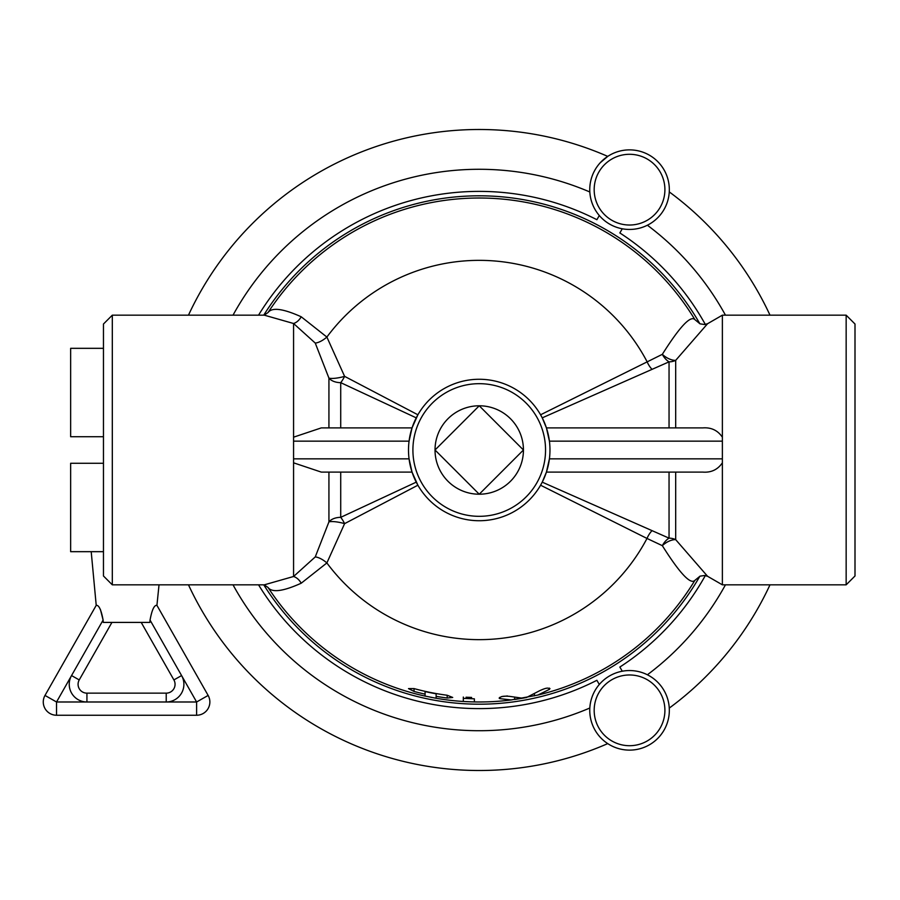 <?xml version="1.0" encoding="UTF-8"?>
<svg xmlns="http://www.w3.org/2000/svg" width="900" height="900" viewBox="0 0 900 900"><rect width="100%" height="100%" fill="white"/><g stroke="black" fill="none" stroke-linecap="round" stroke-linejoin="round"><path stroke-width="1.35" d="M699.874 323.775A254.194 254.194 0 0 0 263.745 315.169M263.745 584.831A254.194 254.194 0 0 0 699.874 576.225M675.686 427.894L675.686 360.36A13.264 11.025 -0 0 1 669.049 361.845A13.264 7.583 62.2 0 1 662.332 354.33L540.574 414.787L542.239 417.848L669.049 361.845L669.049 427.894M694.867 319.613L700.031 323.843L704.587 324.517L707.569 323.719L675.686 360.36A13.264 6.997 35.3 0 1 662.332 354.33C679.714 326.756 690.559 315.18 694.867 319.613A251.989 251.989 0 0 0 268.054 312.525L264.184 315.169M846.158 584.831L855 575.989L855 324.011L846.158 315.169L846.158 584.831L722.374 584.831L722.374 437.175C717.727 430.369 711.214 427.275 702.855 427.894L546.424 427.894L542.239 417.848M264.173 584.831L268.054 587.475A251.989 251.989 0 0 0 425.081 696.094L425.081 694.148A250.088 250.088 0 0 1 414.034 691.436L408.499 688.601L414.034 688.59A247.343 247.343 0 0 0 447.188 695.25L452.711 697.455L447.188 698.018A250.088 250.088 0 0 1 436.129 696.341L436.129 698.265L425.081 696.094A251.989 251.989 0 0 1 268.054 587.475C271.969 592.83 283.028 591.413 301.219 583.211L326.88 562.939A189.653 189.653 0 0 0 646.999 538.447L662.332 545.67A13.264 7.583 117.8 0 1 669.049 538.155L542.239 482.152L540.574 485.213L646.999 538.447A13.264 5.456 -67.5 0 1 651.836 530.887M669.049 472.106L669.049 538.155A13.264 11.025 180 0 1 675.686 539.64L675.686 472.106M707.558 576.281L704.61 575.494L700.054 576.146L694.867 580.387A251.989 251.989 0 0 1 537.93 695.048L511.166 699.952L499.702 698.602C499.759 696.544 503.055 695.801 509.603 696.364L522.562 698.209L526.523 697.489L539.494 690.806C545.839 687.791 549.135 687.308 549.394 689.377L537.93 695.048A251.989 251.989 0 0 0 694.867 580.387C690.559 584.82 679.714 573.244 662.332 545.67A13.264 6.997 144.7 0 1 675.686 539.64L707.558 576.281L722.374 584.831M301.219 583.211A13.264 9.394 68.3 0 0 293.569 576.495L264.296 584.831L112.309 584.831L112.309 315.169L264.319 315.169L293.569 323.505L315.248 343.069L328.928 378.101A13.264 3.038 167 0 0 344.599 376.358L417.892 414.787L412.043 427.894L409.061 441.157A70.729 70.729 0 0 0 474.806 520.594A70.729 70.729 0 0 0 549.967 450A70.729 70.729 0 0 0 483.66 379.406A70.729 70.729 0 0 0 409.061 441.157A70.729 70.729 0 0 0 474.806 520.594A70.729 70.729 0 0 0 549.967 450A70.729 70.729 0 0 0 483.66 379.406A70.729 70.729 0 0 0 409.061 441.157L293.569 441.157L293.569 462.825L321.311 472.106L412.043 472.106L409.061 458.843L293.569 458.843M416.228 482.152L340.718 517.342A13.264 4.421 -115.5 0 1 344.599 523.642L417.892 485.213L412.043 472.106M722.374 458.843L549.416 458.843L546.424 472.106L542.239 482.152M722.374 441.157L549.416 441.157L546.424 427.894M722.374 437.175L722.374 315.169L707.569 323.719M315.248 343.069A13.264 5.321 141.2 0 0 326.88 337.061L301.219 316.789C283.028 308.588 271.969 307.17 268.054 312.525M463.32 697.05L463.32 701.482A251.989 251.989 0 0 1 436.129 698.265A251.989 251.989 0 0 0 474.368 701.933L463.32 701.482L463.32 698.355L474.368 698.816L474.368 701.933L476.584 701.966M498.026 701.28C505.147 700.684 505.147 700.684 498.026 701.28L499.601 701.156M431.629 697.444L430.841 697.298M526.658 697.477L522.709 698.209M522.54 698.231L514.654 699.48L514.654 697.961M511.526 699.908A251.989 251.989 0 0 1 511.166 699.952A251.989 251.989 0 0 1 474.379 701.933L474.368 698.816L474.368 701.933A251.989 251.989 0 0 0 511.166 699.952M499.702 697.387L499.702 698.602L499.129 698.074M549.967 688.601L549.394 689.377L549.394 688.106M293.569 441.157L293.569 323.505A13.264 9.394 111.7 0 0 301.219 316.789M340.718 472.106L340.718 517.342A13.264 8.415 0 0 0 328.928 521.899A13.264 3.038 13 0 1 344.599 523.642L326.88 562.939A13.264 5.321 38.8 0 0 315.248 556.931L293.569 576.495L293.569 462.825M328.928 472.106L328.928 521.899L315.248 556.931M328.928 427.894L328.928 378.101A13.264 8.415 180 0 0 340.718 382.657A13.264 4.421 -64.5 0 0 344.599 376.358L326.88 337.061A189.653 189.653 0 0 1 646.999 361.553A13.264 5.456 -112.5 0 0 651.836 369.113M340.718 427.894L340.718 382.657L416.228 417.848M425.081 691.571A247.567 247.567 0 0 0 436.129 693.788L425.081 691.571M436.129 696.341L436.129 693.551M425.081 696.094L425.081 691.335M466.076 697.219A247.567 247.567 0 0 0 471.611 697.444L466.076 697.219A247.567 247.567 0 0 0 471.611 697.444M507.42 695.959A247.567 247.567 0 0 1 501.885 696.521M479.239 405.787L523.44 450L479.239 494.213L435.026 450L479.239 405.787A44.212 44.212 0 0 0 435.026 450A44.212 44.212 0 0 0 479.239 494.213A44.212 44.212 0 0 0 523.44 450A44.212 44.212 0 0 0 479.239 405.787M112.309 315.169L103.466 324.011L103.466 575.989L112.309 584.831M412.043 427.894L321.311 427.894L293.569 437.175M546.424 472.106L702.855 472.106C711.214 472.725 717.727 469.631 722.374 462.825M103.286 622.406L103.106 620.066L103.286 622.406L149.85 622.406L150.041 620.066L149.85 622.406M141.199 622.406L173.903 679.928A8.843 8.843 0 0 1 166.219 693.146L86.929 693.146A8.843 8.843 0 0 1 79.234 679.928L111.938 622.406M45 695.43L56.531 701.989L71.55 675.562L79.234 679.928A8.843 8.843 0 0 0 86.929 693.146L86.929 701.989L56.531 701.989L56.531 715.241A13.264 13.264 0 0 1 45 695.43L96.221 605.34L45 695.43A13.264 13.264 0 0 0 56.531 715.241L196.616 715.241A13.264 13.264 0 0 0 208.136 695.43L156.926 605.34L208.136 695.43A13.264 13.264 0 0 1 196.616 715.241L196.616 701.989L166.219 701.989A17.685 17.685 0 0 0 181.586 675.562L196.616 701.989L208.136 695.43M103.095 620.01L100.418 609.48M166.219 693.146L166.219 701.989L86.929 701.989A17.685 17.685 0 0 1 71.55 675.562L103.106 620.066C101.205 609.84 98.91 604.935 96.221 605.34L91.204 551.678M159.03 584.831L156.926 605.34C154.237 604.935 151.942 609.84 150.041 620.066L181.586 675.562L173.903 679.928M103.466 551.678L70.65 551.678L70.65 463.264L103.466 463.264M607.736 743.614A320.501 320.501 0 0 1 188.471 584.831M258.548 584.831A258.615 258.615 0 0 0 596.891 680.299L599.299 684.484A39.791 39.791 0 0 0 589.826 708.019A280.721 280.721 0 0 1 233.021 584.831M103.466 348.322L70.65 348.322L70.65 436.736L103.466 436.736M258.548 315.169A258.615 258.615 0 0 1 596.891 219.701L599.299 215.516A39.791 39.791 0 0 1 589.826 191.981A280.721 280.721 0 0 0 233.021 315.169M609.649 224.123A39.791 39.791 0 0 1 609.649 155.205A39.791 39.791 0 0 1 669.33 189.664A39.791 39.791 0 0 1 609.649 224.123M188.471 315.169A320.501 320.501 0 0 1 607.736 156.386L600.188 162.799M595.114 169.729L593.831 172.125M669.262 191.903A320.501 320.501 0 0 1 769.995 315.169M769.995 584.831A320.501 320.501 0 0 1 669.262 708.097M647.393 225.225A280.721 280.721 0 0 1 725.456 315.169M725.456 584.831A280.721 280.721 0 0 1 647.393 674.775A39.791 39.791 0 0 0 622.271 671.22L619.852 667.046A258.615 258.615 0 0 0 705.319 575.572M609.649 675.877A39.791 39.791 0 0 0 609.649 744.795A39.791 39.791 0 0 0 669.33 710.336A39.791 39.791 0 0 0 609.649 675.877M622.271 228.78L619.852 232.954A258.615 258.615 0 0 1 705.319 324.428M447.188 698.018L447.188 695.25M414.034 691.436L414.034 688.59M534.442 695.857L534.442 694.316M545.546 450A66.308 66.308 0 0 1 446.074 507.431A66.308 66.308 0 0 1 446.074 392.569A66.308 66.308 0 0 1 545.546 450M611.854 220.286A35.37 35.37 0 0 0 664.909 189.664A35.37 35.37 0 0 0 611.854 159.03A35.37 35.37 0 0 0 611.854 220.286M611.854 679.714A35.37 35.37 0 0 1 664.909 710.336A35.37 35.37 0 0 1 611.854 740.97A35.37 35.37 0 0 1 611.854 679.714M846.158 315.169L722.374 315.169"/></g></svg>
